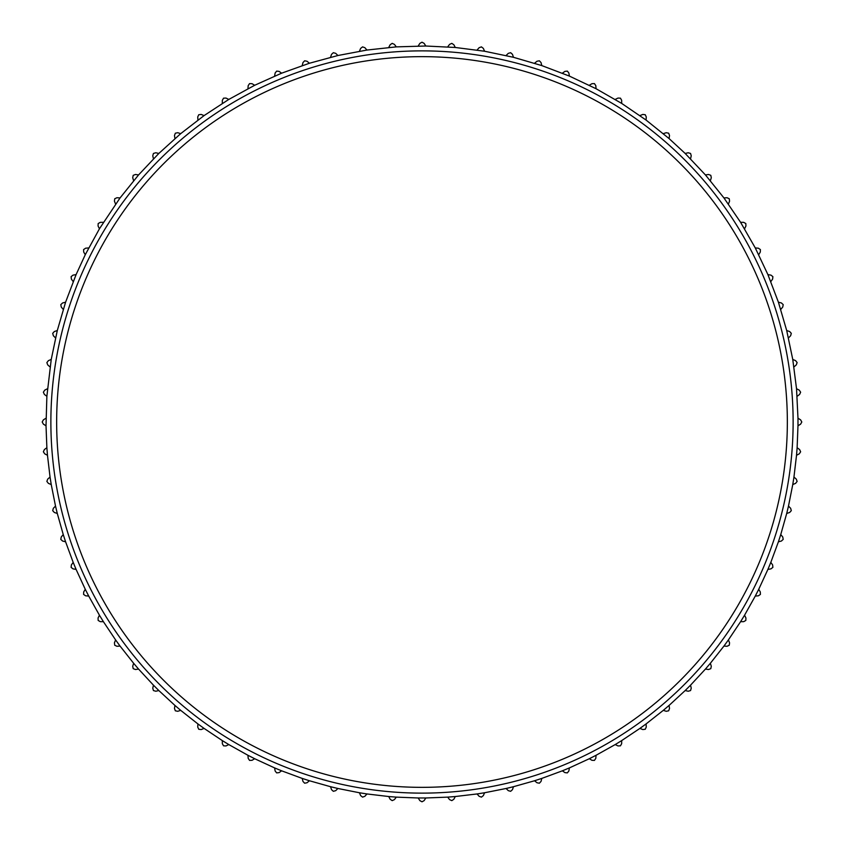 <?xml version="1.0" encoding="UTF-8"?>
<svg xmlns="http://www.w3.org/2000/svg" width="844" height="844" viewBox="0 0 844 844"><rect width="100%" height="100%" fill="white"/><g stroke="black" fill="none" stroke-linecap="round" stroke-linejoin="round"><path stroke-width="1.27" d="M115.596 204.079L114.436 201.188L114.731 198.762L116.957 197.718L120.059 197.929L99.434 228.787L85.276 254.688L76.087 274.606L65.589 302.205L57.297 330.531L51.241 359.428L46.874 396.29L46.019 425.798L43.382 424.142L42.2 422L43.382 419.858L46.019 418.202M797.981 425.798L797.981 418.202L800.618 419.858L801.8 422L800.618 424.142L797.981 425.798L797.126 447.71L799.616 449.567L800.629 451.804L799.279 453.84L796.525 455.285L793.951 477.06L796.293 479.107L797.126 481.418L795.618 483.348L792.759 484.572L788.486 506.083L790.659 508.299L791.303 510.662L789.657 512.466L786.703 513.468L780.753 534.568L782.747 536.963L783.211 539.369L781.417 541.036L778.411 541.795L770.815 562.378L772.619 564.91L772.893 567.347L770.973 568.867L767.913 569.394L758.724 589.312L760.317 591.982L760.402 594.429L758.376 595.801L755.274 596.075L744.566 615.213L745.938 617.998L745.832 620.446L743.701 621.659L740.589 621.69L728.404 639.921L729.564 642.811L729.269 645.238L727.043 646.282L723.941 646.071L710.363 663.289L711.292 666.264L710.806 668.659L708.506 669.524L705.436 669.07L690.55 685.17L691.236 688.208L690.561 690.561L688.208 691.236L685.17 690.55L669.07 705.436L669.524 708.506L668.659 710.806L666.264 711.292L663.289 710.363L646.071 723.941L646.282 727.043L645.238 729.269L642.811 729.564L639.921 728.404L621.69 740.589L621.659 743.701L620.446 745.832L617.998 745.938L615.213 744.566L596.075 755.274L595.801 758.376L594.429 760.402L591.982 760.317L589.312 758.724L569.394 767.913L568.867 770.973L567.347 772.893L564.91 772.619L562.378 770.815L541.795 778.411L541.036 781.417L539.369 783.211L536.963 782.747L534.568 780.753L513.468 786.703L512.466 789.657L510.662 791.303L508.299 790.659L506.083 788.486L484.572 792.759L483.348 795.618L481.418 797.126L479.107 796.293L477.06 793.951L455.285 796.525L453.84 799.279L451.804 800.629L449.567 799.616L447.71 797.126L425.798 797.981L424.142 800.618L422 801.8L419.858 800.618L418.202 797.981L396.29 797.126L394.433 799.616L392.196 800.629L390.16 799.279L388.715 796.525L366.94 793.951L364.893 796.293L362.582 797.126L360.652 795.618L359.428 792.759L337.916 788.486L335.701 790.659L333.338 791.303L331.534 789.657L330.531 786.703L309.431 780.753L307.037 782.747L304.631 783.211L302.964 781.417L302.205 778.411L281.622 770.815L279.09 772.619L276.653 772.893L275.133 770.973L274.606 767.913L254.688 758.724L252.018 760.317L249.571 760.402L248.199 758.376L247.925 755.274L228.787 744.566L226.002 745.938L223.554 745.832L222.341 743.701L222.31 740.589L204.079 728.404L201.188 729.564L198.762 729.269L197.718 727.043L197.929 723.941L180.711 710.363L177.736 711.292L175.341 710.806L174.476 708.506L174.93 705.436L158.83 690.55L155.792 691.236L153.439 690.561L152.764 688.208L153.45 685.17L138.564 669.07L135.494 669.524L133.194 668.659L132.708 666.264L133.637 663.289L120.059 646.071L116.957 646.282L114.731 645.238L114.436 642.811L115.596 639.921L103.411 621.69L100.299 621.659L98.168 620.446L98.062 617.998L99.434 615.213L88.725 596.075L85.624 595.801L83.598 594.429L83.683 591.982L85.276 589.312L76.087 569.394L73.027 568.867L71.107 567.347L71.381 564.91L73.185 562.378L65.589 541.795L62.583 541.036L60.789 539.369L61.253 536.963L63.247 534.568L57.297 513.468L54.343 512.466L52.697 510.662L53.341 508.299L55.514 506.083L51.241 484.572L48.382 483.348L46.874 481.418L47.707 479.107L50.049 477.06L47.475 455.285L44.721 453.84L43.371 451.804L44.384 449.567L46.874 447.71L46.019 425.798M797.981 418.202L796.525 388.715L792.759 359.428L786.703 330.531L778.411 302.205L767.913 274.606L755.274 247.925L740.589 222.31L723.941 197.929L705.436 174.93L685.17 153.45L669.07 138.564L646.071 120.059L621.69 103.411L596.075 88.725L569.394 76.087L541.795 65.589L513.468 57.297L484.572 51.241L455.285 47.475L425.798 46.019L396.29 46.874L366.94 50.049L337.916 55.514L309.431 63.247L281.622 73.185L254.688 85.276L228.787 99.434L204.079 115.596L180.711 133.637L158.83 153.45L138.564 174.93L120.059 197.929M46.874 396.29L44.384 394.433L43.371 392.196L44.721 390.16L47.475 388.715M50.049 366.94L47.707 364.893L46.874 362.582L48.382 360.652L51.241 359.428M55.514 337.916L53.341 335.701L52.697 333.338L54.343 331.534L57.297 330.531M63.247 309.431L61.253 307.037L60.789 304.631L62.583 302.964L65.589 302.205M73.185 281.622L71.381 279.09L71.107 276.653L73.027 275.133L76.087 274.606M85.276 254.688L83.683 252.018L83.598 249.571L85.624 248.199L88.725 247.925M99.434 228.787L98.062 226.002L98.168 223.554L100.299 222.341L103.411 222.31M133.637 180.711L132.708 177.736L133.194 175.341L135.494 174.476L138.564 174.93M153.45 158.83L152.764 155.792L153.439 153.439L155.792 152.764L158.83 153.45M174.93 138.564L174.476 135.494L175.341 133.194L177.736 132.708L180.711 133.637M197.929 120.059L197.718 116.957L198.762 114.731L201.188 114.436L204.079 115.596M222.31 103.411L222.341 100.299L223.554 98.168L226.002 98.062L228.787 99.434M247.925 88.725L248.199 85.624L249.571 83.598L252.018 83.683L254.688 85.276M274.606 76.087L275.133 73.027L276.653 71.107L279.09 71.381L281.622 73.185M302.205 65.589L302.964 62.583L304.631 60.789L307.037 61.253L309.431 63.247M330.531 57.297L331.534 54.343L333.338 52.697L335.701 53.341L337.916 55.514M359.428 51.241L360.652 48.382L362.582 46.874L364.893 47.707L366.94 50.049M388.715 47.475L390.16 44.721L392.196 43.371L394.433 44.384L396.29 46.874M418.202 46.019L419.858 43.382L422 42.2L424.142 43.382L425.798 46.019M447.71 46.874L449.567 44.384L451.804 43.371L453.84 44.721L455.285 47.475M477.06 50.049L479.107 47.707L481.418 46.874L483.348 48.382L484.572 51.241M506.083 55.514L508.299 53.341L510.662 52.697L512.466 54.343L513.468 57.297M534.568 63.247L536.963 61.253L539.369 60.789L541.036 62.583L541.795 65.589M562.378 73.185L564.91 71.381L567.347 71.107L568.867 73.027L569.394 76.087M589.312 85.276L591.982 83.683L594.429 83.598L595.801 85.624L596.075 88.725M615.213 99.434L617.998 98.062L620.446 98.168L621.659 100.299L621.69 103.411M639.921 115.596L642.811 114.436L645.238 114.731L646.282 116.957L646.071 120.059M663.289 133.637L666.264 132.708L668.659 133.194L669.524 135.494L669.07 138.564M685.17 153.45L688.208 152.764L690.561 153.439L691.236 155.792L690.55 158.83M705.436 174.93L708.506 174.476L710.806 175.341L711.292 177.736L710.363 180.711M723.941 197.929L727.043 197.718L729.269 198.762L729.564 201.188L728.404 204.079M740.589 222.31L743.701 222.341L745.832 223.554L745.938 226.002L744.566 228.787M755.274 247.925L758.376 248.199L760.402 249.571L760.317 252.018L758.724 254.688M767.913 274.606L770.973 275.133L772.893 276.653L772.619 279.09L770.815 281.622M778.411 302.205L781.417 302.964L783.211 304.631L782.747 307.037L780.753 309.431M786.703 330.531L789.657 331.534L791.303 333.338L790.659 335.701L788.486 337.916M792.759 359.428L795.618 360.652L797.126 362.582L796.293 364.893L793.951 366.94M796.525 388.715L799.279 390.16L800.629 392.196L799.616 394.433L797.126 396.29M46.874 447.71L47.475 455.285M50.049 477.06L51.241 484.572M55.514 506.083L57.297 513.468M63.247 534.568L65.589 541.795M73.185 562.378L76.087 569.394M85.276 589.312L88.725 596.075M99.434 615.213L103.411 621.69M115.596 639.921L120.059 646.071M133.637 663.289L138.564 669.07M153.45 685.17L158.83 690.55M174.93 705.436L180.711 710.363M197.929 723.941L204.079 728.404M222.31 740.589L228.787 744.566M247.925 755.274L254.688 758.724M274.606 767.913L281.622 770.815M302.205 778.411L309.431 780.753M330.531 786.703L337.916 788.486M359.428 792.759L366.94 793.951M388.715 796.525L396.29 797.126M418.202 797.981L425.798 797.981M447.71 797.126L455.285 796.525M477.06 793.951L484.572 792.759M506.083 788.486L513.468 786.703M534.568 780.753L541.795 778.411M562.378 770.815L569.394 767.913M589.312 758.724L596.075 755.274M615.213 744.566L621.69 740.589M639.921 728.404L646.071 723.941M663.289 710.363L669.07 705.436M685.17 690.55L690.55 685.17M705.436 669.07L710.363 663.289M723.941 646.071L728.404 639.921M740.589 621.69L744.566 615.213M755.274 596.075L758.724 589.312M767.913 569.394L770.815 562.378M778.411 541.795L780.753 534.568M786.703 513.468L788.486 506.083M792.759 484.572L793.951 477.06M796.525 455.285L797.126 447.71M793.128 422A371.128 371.128 0 0 0 422 50.872A371.128 371.128 0 0 0 50.872 422A371.128 371.128 0 0 0 422 793.128A371.128 371.128 0 0 0 793.128 422M787.346 422A365.346 365.346 0 0 0 422 56.654A365.346 365.346 0 0 0 56.654 422A365.346 365.346 0 0 0 422 787.346A365.346 365.346 0 0 0 787.346 422"/></g></svg>
